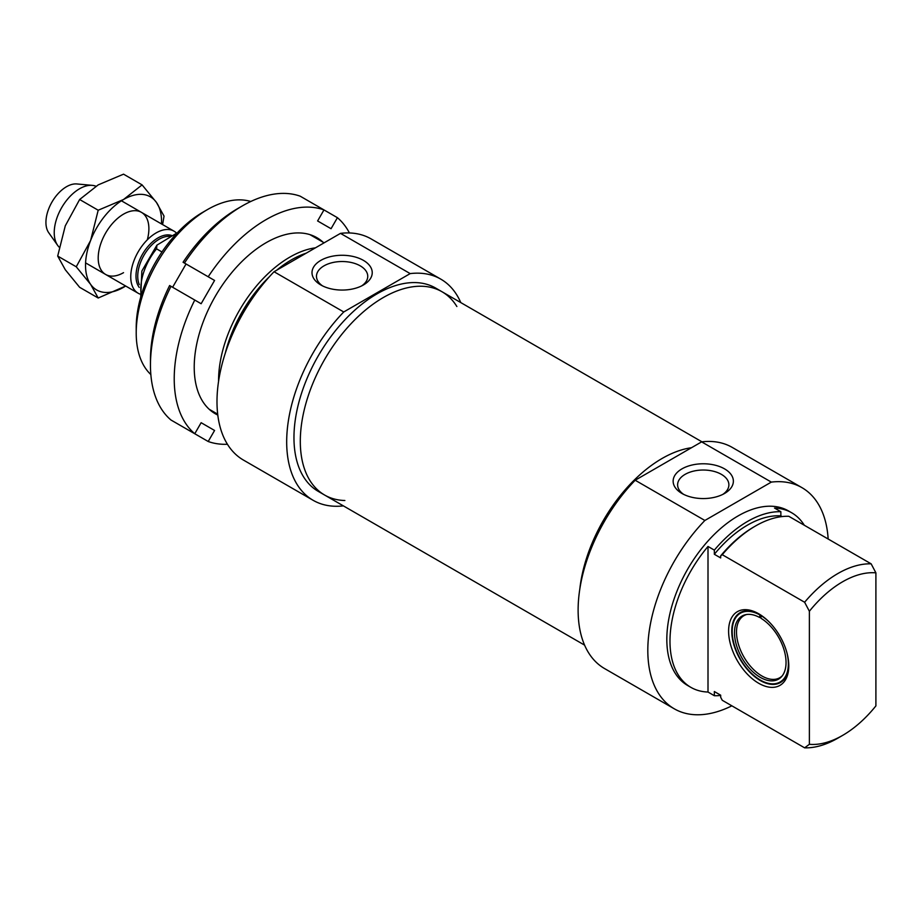<?xml version="1.0" encoding="UTF-8"?>
<svg xmlns="http://www.w3.org/2000/svg" width="922" height="922" viewBox="0 0 922 922"><rect width="100%" height="100%" fill="white"/><g stroke="black" fill="none" stroke-linecap="round" stroke-linejoin="round"><path stroke-width="1.38" d="M147.313 239.835A35.843 20.687 120 0 0 129.472 211.53A35.843 20.687 120 0 0 98.377 254.495A35.843 20.687 120 0 0 123.536 272.67M161.488 223.942A53.764 31.037 120 0 0 156.463 202.46A53.764 31.037 120 0 0 123.536 199.509A53.764 31.037 120 0 0 90.621 240.469A53.764 31.037 120 0 0 90.621 284.368A53.764 31.037 120 0 0 123.536 287.307A53.764 31.037 120 0 0 125.657 286.016M125.68 286.027L98.193 298.013L90.621 284.368L76.249 266.792L90.621 240.469L98.193 210.228L123.536 199.509L142.092 184.884L156.463 202.46L164.035 216.105L162.606 224.576M142.092 184.884L123.536 174.166L98.193 184.884L79.638 199.509L65.278 225.832L57.694 256.074L65.278 269.731L79.638 287.307L98.193 298.013M76.249 266.792L57.694 256.074M98.193 210.228L79.638 199.509M456.863 306.519A117.371 67.767 120 0 0 441.984 291.732A117.371 67.767 120 0 0 351.536 323.173A117.371 67.767 120 0 0 300.307 441.304A117.371 67.767 120 0 0 324.613 495.033A117.371 67.767 120 0 0 344.863 500.508M579.811 589.066A117.371 67.767 -60 0 1 691.477 447.723A117.371 67.767 120 0 0 662.065 458.488A117.371 67.767 120 0 0 579.811 589.066M184.446 263.047A129.921 75.005 -60 0 1 242.336 205.917L237.576 208.66A123.202 71.132 120 0 0 183.063 262.263L214.572 280.449L201.134 303.73L169.625 285.532A123.202 71.132 120 0 0 150.459 359.545L150.459 365.031A129.921 75.005 -60 0 1 170.996 286.327M172.621 287.261L186.06 263.98L214.572 280.449M214.572 430.47L201.134 422.702L214.572 430.47L208.199 441.5L184.446 427.785M150.459 365.031A129.921 75.005 -60 0 0 170.996 420.029L194.761 433.743L201.134 422.702M194.761 300.042A129.921 75.005 120 0 0 194.761 433.743M208.199 441.5A129.921 75.005 120 0 0 227.434 444.266M349.426 232.955A129.921 75.005 120 0 0 337.417 217.684L331.056 228.714L317.606 220.957L323.979 209.916A129.921 75.005 120 0 0 208.199 276.761M323.023 242.186A101.639 58.685 120 0 0 266.089 242.716A101.639 58.685 120 0 0 194.219 367.21A101.639 58.685 120 0 0 217.799 415.061M242.336 205.917A129.921 75.005 -60 0 1 300.226 196.202L337.417 217.684M139.925 294.072A35.843 20.687 -60 0 1 138.173 293.242A35.843 20.687 -60 0 1 138.173 251.856A35.843 20.687 -60 0 1 174.016 231.168A35.843 20.687 -60 0 1 176.551 233.116M161.961 251.971L156.556 248.848L156.901 245.16L177.404 232.724M59.204 247.2A35.843 20.687 -60 0 1 57.648 245.356A35.843 20.687 -60 0 1 61.647 207.68A35.843 20.687 -60 0 1 92.281 185.368A35.843 20.687 -60 0 1 95.934 186.232M57.648 245.356L48.705 232.69A29.124 16.815 -60 0 1 51.955 202.079A29.124 16.815 -60 0 1 76.837 183.951L92.281 185.368M202.736 212.314L207.485 209.571L202.736 212.314A94.079 54.317 120 0 0 136.214 327.541L136.214 333.026A100.798 58.201 -60 0 1 207.485 209.571A100.798 58.201 -60 0 1 250.761 201.492M150.851 374.551A100.798 58.201 -60 0 1 136.214 333.026M315.439 247.834A100.798 58.201 120 0 0 289.854 257.123A100.798 58.201 120 0 0 218.572 381.235M276.658 270.227A98.562 56.899 -60 0 1 291.433 259.866A98.562 56.899 -60 0 1 306.208 253.17M225.314 353.08A98.562 56.899 -60 0 1 269.408 276.704M251.752 299.327A96.314 55.608 120 0 0 236.078 326.48M322.539 285.878A25.632 14.798 180 0 1 316.477 276.323A25.632 14.798 180 0 1 342.12 261.525A25.632 14.798 180 0 1 367.751 276.323A25.632 14.798 180 0 1 361.701 285.878M320.821 284.967A30.115 17.391 0 0 0 363.418 284.967A30.115 17.391 0 0 0 363.418 260.373A30.115 17.391 0 0 0 320.821 260.373A30.115 17.391 0 0 0 320.821 284.967L320.821 284.967M274.053 271.736L340.495 233.37L410.186 273.604L343.745 311.97L274.053 271.736A127.685 73.714 120 0 0 243.431 460.066L313.123 500.3A127.685 73.714 120 0 0 343.399 505.878M343.745 311.97A127.685 73.714 120 0 0 313.123 500.3M460.781 302.577A127.685 73.714 120 0 0 440.808 279.147A127.685 73.714 120 0 0 410.186 273.604M324.613 495.033A117.371 67.767 120 0 1 306.623 400.978A117.371 67.767 120 0 1 383.298 297.541A117.371 67.767 120 0 1 441.984 291.732L435.657 288.067A117.371 67.767 120 0 0 376.96 293.888A117.371 67.767 120 0 0 300.284 397.324A117.371 67.767 120 0 0 318.274 491.38L584.594 645.135M440.808 279.147L371.117 238.913A127.685 73.714 120 0 0 340.495 233.37M761.169 615.32L760.904 618.224A36.442 21.033 60 0 1 783.181 647.198A36.442 21.033 60 0 1 781.614 676.598A36.442 21.033 60 0 1 742.049 658.124A36.442 21.033 60 0 1 745.84 614.628A36.442 21.033 60 0 1 759.636 617.498L759.959 614.536M760.904 617.152L759.636 617.498M760.904 615.55A39.715 22.935 60 0 1 768.821 621.647M787.031 653.179A39.715 22.935 60 0 1 776.013 683.548A39.715 22.935 60 0 1 740.412 659.069A39.715 22.935 60 0 1 737.012 616A39.715 22.935 60 0 1 759.636 614.813M782.213 675.872A35.843 20.687 60 0 1 779.782 677.728A35.843 20.687 60 0 1 743.939 657.04A35.843 20.687 60 0 1 743.939 615.654A35.843 20.687 60 0 1 746.762 614.467M781.211 682.038A40.314 23.28 60 0 1 777.834 683.179L776.013 683.548M737.012 616L738.245 614.605A40.314 23.28 60 0 1 740.919 612.254M788.771 664.958A40.314 23.28 60 0 1 780.438 682.522A40.314 23.28 60 0 1 740.112 659.242A40.314 23.28 60 0 1 740.112 612.681A40.314 23.28 60 0 1 759.498 614.248M782.075 516.574L780.865 515.871L780.865 511.71L774.526 508.057A100.798 58.201 -60 0 1 791.664 512.759A100.798 58.201 -60 0 1 804.307 525.252M809.378 744.308A94.079 54.317 -60 0 0 842.639 735.387A94.079 54.317 -60 0 0 875.9 705.895L875.9 572.85L871.152 563.838L788.783 516.285A100.798 58.201 -60 0 0 755.521 525.978A100.798 58.201 -60 0 0 722.26 554.698L804.618 602.25L809.378 611.251L809.378 744.308L804.618 747.834L722.26 700.282A1060.277 612.15 60 0 1 720.681 697.286L720.681 695.2L714.343 691.546L714.343 695.707L708.004 692.042A100.798 58.201 -60 0 1 690.866 687.351A100.798 58.201 -60 0 1 708.004 546.458L714.343 550.123L714.343 554.283L720.681 557.937L720.681 555.851A1060.277 612.15 60 0 1 722.26 554.698M788.783 665.891A42.562 24.571 -120 0 0 758.691 613.764A42.562 24.571 -120 0 0 728.599 631.144A42.562 24.571 -120 0 0 758.691 683.271A42.562 24.571 -120 0 0 788.783 665.891M708.004 546.458L708.004 692.042M755.521 525.978L753.942 526.888A98.562 56.899 120 0 0 720.681 555.851M804.618 747.834A100.798 58.201 120 0 0 837.891 738.142L842.639 735.387M809.378 611.251A94.079 54.317 -60 0 1 875.9 572.85M871.152 563.838A100.798 58.201 120 0 0 804.618 602.25M683.663 494.376A25.632 14.798 180 0 1 677.612 484.822A25.632 14.798 180 0 1 703.256 470.024A25.632 14.798 180 0 1 728.887 484.822A25.632 14.798 180 0 1 722.836 494.376M681.957 493.466A30.115 17.391 0 0 0 724.554 493.466A30.115 17.391 0 0 0 724.554 468.872A30.115 17.391 0 0 0 681.957 468.872A30.115 17.391 0 0 0 681.957 493.466L681.957 493.466M701.63 441.868L771.322 482.102L704.869 520.469L635.177 480.235L701.63 441.868A127.685 73.714 120 0 1 732.241 447.412L801.944 487.646A127.685 73.714 120 0 0 771.322 482.102M635.177 480.235A127.685 73.714 120 0 0 604.567 668.565L674.259 708.799A127.685 73.714 120 0 0 731.861 705.826M704.869 520.469A127.685 73.714 120 0 0 674.259 708.799M828.163 539.024A127.685 73.714 120 0 0 801.944 487.646M780.865 515.871A96.314 55.608 120 0 0 714.343 554.283M791.664 512.759L788.494 510.926A100.798 58.201 120 0 0 738.096 515.917A100.798 58.201 120 0 0 672.253 604.74A100.798 58.201 120 0 0 687.697 685.519L690.866 687.351M780.865 511.71A100.798 58.201 120 0 0 747.604 521.403A100.798 58.201 120 0 0 714.343 550.123M714.343 695.707A100.798 58.201 120 0 0 720.681 695.465M139.291 284.633A30.242 17.46 -60 0 1 145.365 252.985A30.242 17.46 -60 0 1 170.409 236.458M171.941 235.583A31.141 17.979 120 0 0 143.544 252.513A31.141 17.979 120 0 0 139.234 287.422M141.297 295.132A43.68 25.217 -60 0 1 156.556 248.848M441.984 291.732L701.965 441.834M156.901 245.16L141.85 271.068L140.72 297.126M174.016 231.168L121.427 200.8M138.173 293.242L85.585 262.885M209.167 409.241L217.684 414.162M309.965 234.649L324.129 242.82"/></g></svg>
